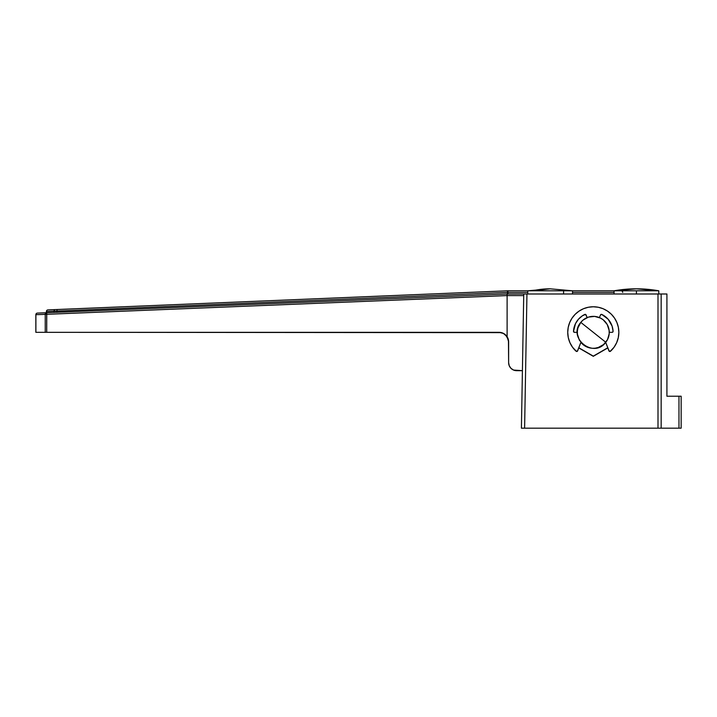 <?xml version="1.0" encoding="UTF-8"?>
<svg xmlns="http://www.w3.org/2000/svg" width="717" height="717" viewBox="0 0 717 717"><rect width="100%" height="100%" fill="white"/><g stroke="black" fill="none" stroke-linecap="round" stroke-linejoin="round"><path stroke-width="1.08" d="M658 293.997L658 428.174L524.602 428.174L526.95 293.997L666.918 293.997L666.918 396.223L678.972 396.223L678.972 428.174L661.173 428.174L661.173 293.997L666.918 293.997L666.918 396.223L678.972 396.223L678.972 428.174L681.15 428.174L661.173 428.174L661.173 293.997L658 293.997L658 428.174L661.173 428.174L524.602 428.174L526.95 293.997L658 293.997M578.771 347.924L593.291 356.313L607.819 347.924L593.291 356.313L578.771 347.924M521.411 428.174L523.751 293.997L526.95 293.997L523.751 293.997L521.411 428.174L524.602 428.174L522.343 428.174M681.15 396.223L678.972 396.223L681.15 396.223L681.15 428.174M592.627 348.292L595.101 348.202L592.627 348.292M593.3 306.768A25.561 25.561 0 0 0 593.282 306.768L588.307 307.261A25.561 25.561 0 0 0 575.222 314.261L572.041 318.133A25.561 25.561 0 0 0 567.739 332.329A25.561 25.561 0 0 1 593.291 306.768A25.561 25.561 0 0 1 610.49 351.24A25.561 25.561 0 0 0 610.499 351.231A0.959 0.959 0 0 1 608.948 350.873L605.695 342.394A15.971 15.971 0 0 1 599.367 347.109A15.971 15.971 0 0 0 605.695 342.394L605.211 342.968M577.319 332.329L574.469 332.329A0.959 0.959 0 0 1 573.51 331.371A0.959 0.959 0 0 0 574.469 332.329L577.319 332.329L577.373 331.003L577.418 334.131L579.318 340.073L583.342 344.832A15.971 15.971 0 0 0 591.167 348.157A15.971 15.971 0 0 1 580.887 342.394L581.541 343.147M608.294 326.835L609.163 330.528L607.263 324.586L603.239 319.836L600.613 318.133L594.617 316.412L588.424 317.111L582.975 320.132L580.797 322.381A15.971 15.971 0 0 0 577.535 329.73A15.971 15.971 0 0 1 580.797 322.381C567.192 337.895 593.73 359.02 605.793 342.278L580.797 322.381L577.938 327.92L577.373 331.003M578.825 347.772L593.291 356.125L607.756 347.772L593.291 356.125L578.825 347.772M577.337 331.666L577.472 330.107M577.768 328.565L578.216 327.06M578.807 325.608L579.533 324.218M580.394 322.91L581.379 321.691M582.482 320.571L583.683 319.576M584.982 318.689L586.354 317.945M600.012 317.837L601.402 318.572M602.71 319.432L603.929 320.418M605.049 321.512L606.053 322.722M606.932 324.012L607.684 325.393M598.785 347.333L595.101 348.202L598.157 347.548L603.615 344.527L607.496 339.652L609.208 333.656L609.074 329.865L609.271 332.329L612.121 332.329A0.959 0.959 0 0 0 613.08 331.326A0.959 0.959 0 0 1 612.121 332.329L609.271 332.329M604.108 344.088L602.907 345.092M601.608 345.97L600.228 346.723M595.755 348.112L594.196 348.283M589.526 347.853L588.021 347.413M586.569 346.822L585.189 346.096M583.871 345.236L582.652 344.25M591.964 348.247L588.89 347.682L583.342 344.832A15.971 15.971 0 0 1 580.887 342.394L577.633 350.873A0.959 0.959 0 0 1 576.101 351.24A25.561 25.561 0 0 1 567.739 332.329L568.285 337.608L569.916 342.663L572.56 347.279L576.504 351.455A0.959 0.959 0 0 0 577.373 351.249L580.887 342.394M580.797 322.381L605.793 342.278A15.971 15.971 0 0 0 603.239 319.836A15.971 15.971 0 0 0 580.797 322.381M598.157 347.548L597.288 347.799M609.074 329.874L609.244 331.424M608.76 328.332L608.509 327.472M563.589 290.797L563.589 293.997L563.589 290.797L572.524 290.797L532.274 290.797L550.163 288.826A127.787 102.208 90 0 0 550.163 288.826A127.787 102.208 90 0 0 532.274 290.797L563.589 290.797M507.636 291.263L507.896 293.997L507.896 290.797L532.274 290.797L507.672 290.797L47.922 309.905A1.595 1.595 0 0 0 46.39 311.501L46.435 311.501A1.595 1.586 -92.4 0 1 47.949 309.896L47.949 309.896A1.595 1.586 87.6 0 0 46.435 311.501L46.435 312.729L46.39 311.501A1.595 1.595 0 0 1 47.922 309.905M636.427 290.797L636.427 293.997L636.427 290.797L658.789 290.797L614.057 290.797L636.427 288.826L658.789 290.797A127.787 127.787 0 0 0 614.057 290.797L636.427 290.797M572.524 293.997L572.524 290.797L614.057 290.797L572.524 290.797L550.163 288.826L527.802 290.797L527.802 293.997M507.896 292.393L527.802 292.393L507.896 292.393M572.524 292.393L614.057 292.393L572.524 292.393M54.026 312.424L54.026 311.178L46.435 311.501L54.026 311.178L54.026 312.424M507.672 290.797L507.448 292.402L507.493 290.806L57.028 309.52L56.984 311.115L57.028 309.52L55.55 309.583A1.595 1.586 87.6 0 0 54.026 311.178L507.645 292.393L507.448 293.997L507.448 292.402L56.984 311.115L56.984 312.298L56.984 311.115L54.026 311.178A1.595 1.586 -92.4 0 1 55.55 309.583L47.949 309.896M622.688 292.393A1.595 1.595 0 0 0 621.092 290.797M37.418 313.096L46.748 312.72L45.234 314.315L46.704 314.315L35.85 314.691L35.85 332.329L45.234 332.329L45.234 314.315A1.595 1.586 -92.3 0 1 46.748 312.72L46.704 332.329L46.704 314.315L507.116 295.583L46.704 314.315L46.748 312.72L507.116 293.997L507.116 336.739L507.116 295.583L523.724 295.592L507.116 295.592L507.116 293.997L523.751 293.997L507.116 293.997L37.383 313.096A1.595 1.595 0 0 0 35.85 314.691L35.895 314.691A1.595 1.586 -92.3 0 1 37.418 313.096L37.418 313.096A1.595 1.586 87.7 0 0 35.895 314.691L35.895 332.329L499.05 332.329L503.648 333.504L507.251 336.954M502.662 333.038L505.826 335.135L508.443 340.037L508.631 362.677L509.24 365.742L510.97 368.332L513.56 370.062L522.415 370.671L516.616 370.671A7.986 7.986 0 0 1 508.631 362.677L508.631 341.91A9.581 9.581 0 0 0 499.05 332.329L500.914 332.518M505.548 334.875L503.666 333.513L507.116 336.739L508.631 341.91A9.581 9.581 0 0 0 507.116 336.739L505.61 334.929M35.895 332.329L35.895 314.691L45.234 314.315L45.234 332.329L501.416 332.625M501.855 332.751L503.289 333.324M503.621 333.495L502.805 333.1M35.85 314.691A1.595 1.595 0 0 1 37.383 313.096M605.695 342.394L609.217 351.249A0.959 0.959 0 0 0 610.086 351.455L614.03 347.279L616.665 342.663L618.296 337.608L618.852 332.329A25.561 25.561 0 0 0 614.541 318.133L611.368 314.261A25.561 25.561 0 0 0 598.283 307.261L593.291 306.768L588.307 307.261L583.513 308.713L579.094 311.079L575.222 314.261L572.041 318.133L569.683 322.551L568.222 327.346L567.739 332.329L568.285 337.608L569.916 342.663M573.788 332.052L574.469 332.329L573.51 331.371A0.959 0.959 0 0 1 573.51 331.326A19.807 19.807 0 0 1 584.794 314.44A19.807 19.807 0 0 0 573.51 331.308M586.094 314.942A0.959 0.959 0 0 0 584.794 314.44A0.959 0.959 0 0 1 586.094 314.942L587.178 317.568L585.547 314.413L582.473 315.74L584.794 314.44M600.496 314.942L599.403 317.568L600.496 314.942A0.959 0.959 0 0 1 601.796 314.44A0.959 0.959 0 0 0 600.496 314.942L601.796 314.44A19.807 19.807 0 0 1 613.08 331.326L612.497 332.249M613.071 331.317A19.807 19.807 0 0 0 612.103 326.11L613.08 331.326M573.51 331.371A0.959 0.959 0 0 1 573.51 331.326L575.5 323.636L578.449 319.217L582.473 315.74L580.34 317.344M601.796 314.44L608.141 319.217L612.094 326.101M608.948 350.873L610.49 351.24L614.03 347.279L616.665 342.663M618.296 337.608L618.852 332.329L618.359 327.346L616.907 322.551L614.541 318.133L611.368 314.261L607.496 311.079L603.078 308.713L598.283 307.261L593.291 306.768M576.101 351.24L577.633 350.873M573.51 331.326L573.824 328.682M575.5 323.636L578.449 319.217M604.117 315.74L608.141 319.217M609.764 321.324L611.09 323.636M611.368 314.261L607.496 311.079M588.307 307.261L583.513 308.713M579.094 311.079L575.222 314.261M658.789 290.797L658.789 293.997L658.789 290.797M614.057 290.797L614.057 293.997M46.39 312.729L46.39 311.501"/></g></svg>
